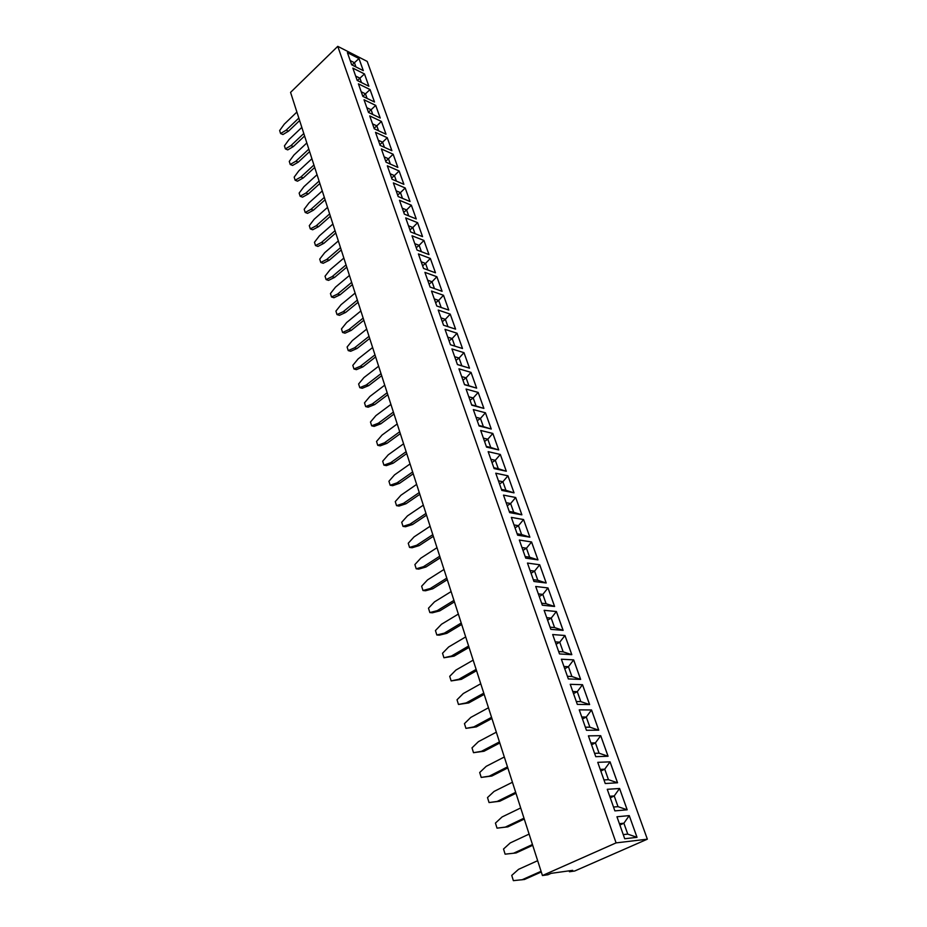 <?xml version="1.0" encoding="UTF-8"?>
<svg xmlns="http://www.w3.org/2000/svg" width="927" height="927" viewBox="0 0 927 927"><rect width="100%" height="100%" fill="white"/><g stroke="black" fill="none" stroke-linecap="round" stroke-linejoin="round"><path stroke-width="1.39" d="M616.084 842.886L542.434 875.54L290.568 92.387L337.764 46.35L616.084 842.886L647.347 839.178L367.196 61.414L337.764 46.35M542.434 875.54L547.95 874.764L551.171 873.338L572.654 870.349L569.456 871.751L574.705 871.009L647.347 839.178M397.845 167.393L393.141 154.218L381.379 148.946L386.049 162.202L397.845 167.393L393.129 154.23L381.379 148.957M403.871 184.322L399.108 170.985L387.324 165.806L392.075 179.259L403.894 184.322L399.12 170.974L387.335 165.829M410.024 201.507L405.192 187.961L393.361 182.92L398.181 196.57L410.024 201.507L405.18 187.972L393.372 182.932M380.116 145.388L391.889 150.695L387.254 137.717L375.516 132.318L380.116 145.388M374.508 102.005L370.058 89.56L358.413 83.836L362.828 96.362L374.508 102.005M380.197 117.996L375.702 105.4L364.033 99.768L368.506 112.468L380.221 118.007L375.713 105.388L364.033 99.792M369.734 115.921L374.276 128.807L386.014 134.23L381.437 121.437L369.734 115.921L381.426 121.449L376.814 125.852L372.527 123.859L376.802 125.863L374.102 128.32M417.59 222.677L405.702 217.903L410.661 231.959L422.561 236.628L417.59 222.677L405.713 217.915M404.369 214.137L416.246 218.946L411.345 205.191L399.491 200.278L404.369 214.137M435.481 272.805L430.348 258.436L418.413 253.928L423.523 268.424L435.481 272.805L430.337 258.448L418.425 253.952M428.981 254.589L423.917 240.429L412.005 235.782L417.046 250.047L428.981 254.589L423.906 240.441L412.017 235.806M521.878 514.833L515.69 497.498L503.488 495.111L509.665 512.619L521.878 514.833M501.831 490.418L514.033 492.851L507.95 475.794L495.76 473.199L501.831 490.418M500.325 454.45L488.158 451.646L494.137 468.587L506.316 471.229L500.325 454.45L488.17 451.669M498.726 449.954L492.828 433.442L480.684 430.452L486.559 447.115L498.726 449.954L492.816 433.454L480.684 430.464M469.502 368.158L463.975 352.666L451.924 348.934L457.44 364.578L469.525 368.17L463.987 352.666L451.936 348.958M464.554 384.717L476.652 388.135L471.032 372.387L458.946 368.83L464.554 384.717M479.108 425.98L491.252 429.027L485.447 412.77L473.315 409.583L479.108 425.98M483.871 408.413L478.17 392.434L466.072 389.05L471.773 405.192L483.894 408.413L478.181 392.422L466.084 389.062M424.914 272.364L430.105 287.069L442.086 291.31L436.872 276.721L424.914 272.364L436.86 276.733L432.052 281.773L427.683 280.209M443.5 295.273L431.507 291.066L436.779 306.003L448.784 310.082L443.5 295.273L431.518 291.078M450.452 344.751L462.503 348.506L457.057 333.233L445.018 329.352L450.452 344.751M455.574 329.143L450.209 314.126L438.216 310.058L443.558 325.226L455.597 329.143L450.221 314.114L438.216 310.082M610.07 761.843L597.753 762.342L605.238 783.524L617.544 782.782L610.07 761.843L597.764 762.342M588.413 735.864L595.76 756.675L608.066 756.247L600.719 735.679L588.413 735.864L600.708 735.679L595.424 742.863L590.928 742.967L595.424 742.886L591.577 744.798M598.761 730.175L591.542 709.966L579.248 709.85L586.455 730.291L598.761 730.175M589.618 704.566L582.527 684.705L570.232 684.311L577.312 704.381L589.618 704.566M535.725 586.478L542.33 605.204L554.601 606.467L547.984 587.938L535.725 586.478L547.973 587.95L542.828 594.404L538.344 593.894L542.816 594.427L539.259 596.513M563.129 630.36L556.397 611.519L544.126 610.302L550.847 629.352L563.129 630.36M573.674 659.885L561.38 659.213L568.332 678.935L580.638 679.398L573.674 659.885L561.38 659.213M571.785 654.671L564.949 635.505L552.677 634.543L559.514 653.929L571.808 654.671L564.96 635.493L552.677 634.555M525.725 558.135L537.973 559.885L531.577 541.971L519.34 540.024L525.725 558.135M527.463 563.06L533.952 581.472L546.212 582.979L539.711 564.763L527.463 563.06M529.862 537.173L523.57 519.549L511.345 517.382L517.625 535.18L529.862 537.173L523.558 519.56L511.356 517.393M363.314 70.649L358.992 58.552L347.405 52.63L351.692 64.809L363.314 70.649M352.863 68.123L357.219 80.475L368.865 86.223L364.485 73.94L352.863 68.123M607.266 789.306L614.879 810.882L627.185 809.804L619.584 788.483L607.266 789.306L619.56 788.495L614.23 795.945L609.723 796.27L614.23 795.969L610.267 797.811M629.259 815.609L616.953 816.768L624.717 838.75L637.011 837.324L629.259 815.609L616.953 816.768M569.456 871.751L569.155 870.835M393.141 154.218L388.471 158.772L384.172 156.872L388.471 158.784L385.713 161.228M405.192 187.961L400.476 192.642L396.153 190.823L400.464 192.654L397.648 195.076M391.866 150.684L387.243 137.729L375.516 132.329M374.485 101.993L370.047 89.571L358.413 83.847M381.437 121.437L385.991 134.23M422.55 236.628L417.579 222.689L412.828 227.509L408.483 225.782M416.235 218.934L411.333 205.203L399.491 200.302M521.866 514.833L515.679 497.509L503.5 495.122M514.021 492.851L507.938 475.806L495.771 473.222M506.304 471.229L500.313 454.462L495.308 460.29L490.858 459.294M471.032 372.387L458.946 368.853M476.629 388.123L471.02 372.399L466.096 377.857L461.681 376.582L466.096 377.868L462.944 380.163M485.447 412.77L473.326 409.595M491.229 429.016L485.435 412.782L480.464 418.425L476.038 417.277M442.063 291.298L436.86 276.733M448.772 310.082L443.488 295.284L438.656 300.406L434.276 298.9L438.645 300.418L435.644 302.77M462.492 348.506L457.046 333.245L445.018 329.363M603.975 779.955L608.471 779.688L617.509 782.782L610.047 761.855L604.74 769.167L600.244 769.375M594.589 753.35L599.085 753.199L608.031 756.247L600.708 735.679M585.366 727.22L589.873 727.185L598.726 730.175L591.53 709.978L579.248 709.862M576.316 701.542L580.812 701.623L589.572 704.566L582.515 684.717L570.232 684.311M554.578 606.467L547.973 587.95M546.733 617.695L551.206 618.112L554.555 627.544L550.07 627.173L554.578 627.567L563.071 630.36L556.385 611.53L544.126 610.314M567.417 676.328L571.913 676.513L580.592 679.398L573.651 659.897L568.436 666.698L563.94 666.478M531.577 541.971L519.34 540.047M537.95 559.885L531.553 541.982L526.455 548.216L521.982 547.533M546.2 582.979L539.699 564.775L527.463 563.071M523.57 519.549L518.471 525.69L514.01 524.925L518.471 525.702L515.041 527.869M363.291 70.649L358.981 58.552L347.405 52.642M368.853 86.211L364.473 73.951L352.874 68.146M618.008 806.641L614.23 795.969L618.031 806.664L613.523 807.023L618.031 806.664L627.162 809.804L619.56 788.495M637 837.324L629.248 815.621L623.894 823.211L619.387 823.663M369.027 336.339L354.577 347.799L348.228 350.591L347.104 347.011L352.318 340.603L366.698 329.12M369.699 338.448L357.022 348.494L350.673 351.287L348.228 350.591M363.152 318.088L348.865 329.606L342.573 332.469L341.472 328.923L346.64 322.526L360.87 310.974M363.847 320.244L351.298 330.336L345.006 333.187L342.573 332.469M351.669 282.364L337.671 294.021L331.518 296.964L330.441 293.535L335.504 287.127L349.444 275.458M352.387 284.589L340.093 294.798L333.94 297.741L331.518 296.964M358.077 302.283L345.655 312.445L339.433 315.342L337.011 314.589L335.922 311.101L341.032 304.705L355.111 293.083M357.37 300.093L343.222 311.692L337.011 314.589M341.24 249.942L329.201 260.255L323.175 263.291L320.765 262.457L319.722 259.12L324.682 252.712L338.343 240.939M340.499 247.66L326.791 259.409L320.765 262.457M346.768 267.138L334.601 277.405L328.517 280.394L326.107 279.595L325.041 276.2L330.058 269.803L343.859 258.077M346.049 264.89L332.19 276.594L326.107 279.595M313.929 165.006L300.881 176.999L295.145 180.255L294.172 177.127L298.911 170.742L311.912 158.737M314.705 167.439L303.245 177.949L297.521 181.194L295.145 180.255M319.873 183.488L308.297 193.963L302.515 197.173L300.139 196.246L299.143 193.083L303.929 186.698L317.046 174.728M319.097 181.078L305.922 193.036L300.139 196.246M324.334 197.381L311.032 209.293L305.192 212.468L304.183 209.259L309.015 202.862L322.26 190.939M325.099 199.757L313.419 210.197L307.567 213.361L305.192 212.468M329.653 213.905L316.211 225.771L310.302 228.899L309.294 225.643L314.16 219.259L327.544 207.37M330.406 216.258L318.598 226.651L312.7 229.78L310.302 228.899M335.783 232.978L323.859 243.337L317.903 246.42L315.504 245.562L314.473 242.271L319.386 235.864L332.909 224.033M335.041 230.661L321.46 242.48L315.504 245.562M394.01 414.045L380.777 423.824L374.126 426.385L371.657 425.817L370.476 422.017L375.91 415.62L390.927 404.427M393.384 412.086L378.309 423.245L371.657 425.817M387.162 392.724L372.248 403.963L365.667 406.594L364.508 402.851L369.885 396.455L384.728 385.18M387.799 394.717L374.705 404.578L368.135 407.196L365.667 406.594M381.02 373.651L366.269 384.972L359.769 387.66L358.622 383.963L363.94 377.567L378.633 366.223M381.681 375.69L368.726 385.609L362.225 388.286L359.769 387.66M374.983 354.856L360.383 366.246L353.952 368.992L352.816 365.354L358.089 358.946L372.619 347.532M375.644 356.93L362.828 366.918L356.408 369.653L353.952 368.992M399.711 431.739L384.462 442.816L377.741 445.331L376.536 441.461L382.028 435.076L397.208 423.963M400.325 433.651L386.93 443.361L380.221 445.864L377.741 445.331M507.486 766.896L489.271 776.166L481.206 777.417L479.688 772.515L486.188 766.339L504.311 757M507.822 767.915L491.831 776.038L481.206 777.417M499.456 741.901L481.461 751.322L473.5 752.689L472.005 747.869L478.425 741.658L496.327 732.179M499.804 742.99L484.021 751.252L473.5 752.689M476.13 669.398L458.807 679.259L451.148 680.916L449.711 676.328L455.91 670.07L473.164 660.14M476.559 670.696L461.345 679.352L451.148 680.916M483.778 693.164L466.235 702.886L458.471 704.45L457.023 699.781L463.291 693.535L480.754 683.755M484.172 694.393L468.772 702.921L458.471 704.45M491.924 718.495L476.339 726.884L465.933 728.367L464.45 723.628L470.8 717.405L488.471 707.764M491.553 717.324L473.79 726.907L465.933 728.367M469.062 647.382L454.033 656.154L443.929 657.764L442.527 653.257L448.656 646.976L465.69 636.919M468.622 646.015L451.495 656.026L443.929 657.764M433.338 536.327L419.178 545.609L412.063 547.764L409.549 547.417L408.251 543.245L414.045 536.907L430.105 526.258M432.805 534.659L416.675 545.261L409.549 547.417M439.734 556.223L423.419 566.71L416.211 568.796L414.89 564.566L420.742 558.228L436.999 547.695M440.255 557.834L425.922 567.023L418.726 569.108L416.211 568.796M447.289 579.688L432.782 588.784L425.493 590.777L422.979 590.511L421.634 586.212L427.556 579.885L443.998 569.468M446.791 578.135L430.267 588.506L422.979 590.511M461.681 624.45L446.837 633.338L439.363 635.169L436.837 634.995L435.447 630.545L441.507 624.253L458.344 614.068M461.217 623.025L444.311 633.153L436.837 634.995M454.427 601.89L439.757 610.881L432.376 612.793L429.85 612.573L428.483 608.205L434.473 601.89L451.113 591.588M453.94 600.395L437.231 610.65L429.85 612.573M419.259 492.538L403.488 503.338L396.536 505.644L395.273 501.6L400.939 495.238L416.64 484.392M419.827 494.3L405.98 503.767L399.027 506.072L396.536 505.644M426.524 515.145L412.527 524.531L405.493 526.756L402.99 526.374L401.715 522.26L407.44 515.91L423.315 505.169M425.98 513.431L410.024 524.137L402.99 526.374M412.642 471.959L397.046 482.851L390.174 485.238L388.934 481.252L394.543 474.879L410.058 463.94M413.222 473.778L399.537 483.326L392.666 485.69L390.174 485.238M406.119 451.692L390.707 462.689L383.905 465.134L382.689 461.206L388.239 454.833L403.581 443.801M406.721 453.558L393.187 463.187L386.397 465.632L383.905 465.134M541.287 871.994L524.45 879.491L513.373 880.65L511.739 875.401L518.564 869.329L537.66 860.696M541.067 871.299L521.878 879.85M532.701 845.297L516.084 852.956L505.122 854.173L503.523 849.016L510.267 842.91L529.108 834.091M532.457 844.509L513.512 853.257M523.987 818.193L505.296 827.116L497.023 828.147L495.435 823.083L502.098 816.942L520.696 807.95M524.265 819.051L507.857 826.872L497.023 828.147M515.968 793.269L499.78 801.241L489.05 802.562L487.498 797.579L494.068 791.426L512.434 782.261M515.667 792.318L497.22 801.426L489.05 802.562M309.618 151.599L298.262 162.155L292.596 165.435L290.232 164.473L289.27 161.391L293.963 155.006L306.837 142.955M308.818 149.143L295.898 161.182L290.232 164.473M303.789 133.5L290.997 145.574L285.377 148.899L284.438 145.863L289.085 139.49L301.831 127.393M304.589 135.979L293.349 146.57L287.741 149.884L285.377 148.899M299.63 120.568L288.506 131.182L282.944 134.531L280.591 133.534L279.653 130.533L284.265 124.16L296.895 112.04M298.83 118.065L286.153 130.174L280.591 133.534M390.36 164.091L388.471 158.772M399.108 170.985L394.427 175.585L390.116 173.72M396.385 181.113L394.427 175.585L390.128 173.731M402.503 198.378L400.476 192.642L402.492 198.366M387.243 137.729L382.596 142.202L378.309 140.244L382.596 142.202L379.861 144.658M384.415 147.323L382.596 142.202L384.404 147.323M370.047 89.571L365.47 93.847L361.217 91.785L365.47 93.859L362.816 96.327M367.092 98.424L365.47 93.847L367.08 98.413M375.702 105.4L371.101 109.745L366.825 107.706M368.425 112.213L371.09 109.745L372.77 114.484L371.101 109.745L366.837 107.717M378.564 130.788L376.814 125.852L378.552 130.788M409.943 229.919L412.828 227.521L414.995 233.662L412.828 227.509L408.494 225.806M411.333 205.203L406.605 209.954L402.272 208.181L406.605 209.965L403.755 212.376M408.714 215.887L406.605 209.954L408.703 215.887M430.337 258.448L425.551 263.419L421.182 261.796L425.539 263.43L422.596 265.806M427.892 270.024L425.551 263.419L427.88 270.024M423.906 240.441L419.143 245.331L414.786 243.662L419.131 245.342L416.223 247.729M419.131 245.342L421.391 251.704L419.143 245.331M521.785 514.809L513.709 512.249L510.626 503.535L506.165 502.689M515.679 497.509L510.626 503.535L506.165 502.701M507.243 505.736L510.615 503.546L513.697 512.225L509.247 511.414L513.709 512.249M513.917 492.828L505.945 490.313L502.897 481.739L498.448 480.812L502.897 481.75L499.56 483.952M501.484 489.421L505.945 490.313M507.938 475.806L502.897 481.739L505.922 490.29L501.472 489.398M506.177 471.206L498.297 468.726L495.308 460.29L490.858 459.305M491.994 462.527L495.296 460.302L498.274 468.703L493.836 467.741L498.297 468.726M498.552 449.919L490.765 447.486L487.822 439.189L483.384 438.123L487.822 439.201L484.554 441.449M492.816 433.454L487.822 439.189M486.327 446.443L490.765 447.486M463.975 352.666L459.074 358.042L454.67 356.71L459.074 358.054L455.957 360.371M467.718 367.625L461.843 365.841L459.074 358.042L461.82 365.817L457.428 364.531M476.096 387.973L468.9 385.771L466.096 377.857L468.888 385.748L464.485 384.52L468.888 385.748M491.02 428.969L483.361 426.594L480.464 418.425L476.038 417.301M478.923 425.481L483.361 426.594L480.464 418.436L477.243 420.696M478.17 392.434L473.222 397.973L468.795 396.768M483.57 408.332L476.072 406.014L473.222 397.973L468.807 396.791M471.646 404.844L476.072 406.014L473.222 397.996L470.035 400.267M427.683 280.221L432.052 281.785L434.462 288.61L432.052 281.773M441.171 307.486L438.656 300.406L441.159 307.486M457.046 333.245L452.167 338.54L447.764 337.138M449.085 340.881L452.156 338.552L454.844 346.119L452.167 338.54L447.776 337.15M450.209 314.126L445.366 319.328L440.962 317.868M442.306 321.681L445.354 319.34L447.95 326.652L445.366 319.328L440.974 317.891M603.964 779.931L608.448 779.677L604.74 769.167L600.244 769.398M599.085 753.199L595.424 742.863L599.062 753.188L594.578 753.327M591.53 709.978L586.27 717.023L581.774 717.011L586.27 717.046L582.469 718.993M589.873 727.185L586.27 717.023L589.85 727.162L585.366 727.197M582.515 684.717L577.278 691.646L572.782 691.53L577.266 691.658L573.523 693.639M580.812 701.623L577.278 691.646L580.789 701.6L576.304 701.53M554.543 606.467L546.119 603.72L542.828 594.404M546.107 603.697L541.635 603.234L546.119 603.72L542.816 594.427M556.385 611.53L551.217 618.089L546.721 617.683M554.578 627.567L551.217 618.089M571.913 676.513L568.436 666.698M564.949 635.505L559.757 642.191L555.261 641.866L559.746 642.202L556.096 644.242M571.75 654.671L563.164 651.832L559.757 642.191L563.152 651.808L558.668 651.53M558.68 651.542L563.164 651.832M537.892 559.873L529.653 557.22L526.455 548.216L521.994 547.544M522.979 550.371L526.455 548.228L529.63 557.197L525.169 556.548L529.653 557.22M539.699 564.775L534.566 571.113L530.093 570.522L534.566 571.136L531.055 573.245M546.142 582.979L537.811 580.279L534.566 571.113M534.566 571.136L537.799 580.256L533.326 579.699L537.811 580.279M529.769 537.162L521.611 534.543L518.471 525.69M517.139 533.813L521.611 534.543L518.471 525.702M358.981 58.552L354.438 62.723L350.209 60.579L354.438 62.723L352.063 64.994M355.933 66.941L354.438 62.723L355.922 66.941M364.473 73.951L359.919 78.181L355.667 76.072L359.908 78.181L357.393 80.556M361.472 82.573L359.919 78.181L361.46 82.561M636.988 837.324L627.764 834.126L623.894 823.211L619.398 823.686M623.257 834.624L627.764 834.126L623.883 823.234L619.873 825.042M357.022 348.494L354.577 347.799M351.298 330.336L348.865 329.606M340.093 294.798L337.671 294.021M345.655 312.445L343.222 311.692M329.201 260.255L326.791 259.409M334.601 277.405L332.19 276.594M303.245 177.949L300.881 176.999M308.297 193.963L305.922 193.036M313.419 210.197L311.032 209.293M318.598 226.651L316.211 225.771M323.859 243.337L321.46 242.48M380.777 423.824L378.309 423.245M374.705 404.578L372.248 403.963M368.726 385.609L366.269 384.972M362.828 366.918L360.383 366.246M386.93 443.361L384.462 442.816M491.831 776.038L489.271 776.166M484.021 751.252L481.461 751.322M461.345 679.352L458.807 679.259M468.772 702.921L466.235 702.886M476.339 726.884L473.79 726.907M454.033 656.154L451.495 656.026M419.178 545.609L416.675 545.261M425.922 567.023L423.419 566.71M432.782 588.784L430.267 588.506M446.837 633.338L444.311 633.153M439.757 610.881L437.231 610.65M405.98 503.767L403.488 503.338M412.527 524.531L410.024 524.137M399.537 483.326L397.046 482.851M393.187 463.187L390.707 462.689M507.857 826.872L505.296 827.116M499.78 801.241L497.22 801.426M298.262 162.155L295.898 161.182M293.349 146.57L290.997 145.574M288.506 131.182L286.153 130.174M390.348 164.091L388.471 158.784M396.374 181.101L394.427 175.597L391.634 178.03M486.316 446.432L490.754 447.474L487.822 439.201M457.417 364.508L461.82 365.817M478.923 425.458L483.349 426.571M471.646 404.821L476.061 406.003M608.448 779.677L604.74 769.19L600.835 771.067M567.405 676.304L571.889 676.49L568.436 666.722L563.952 666.501M517.139 533.801L521.6 534.531M623.245 834.613L627.741 834.103M432.052 281.785L429.074 284.149M551.206 618.112L547.614 620.175M568.436 666.722L564.74 668.726"/></g></svg>
